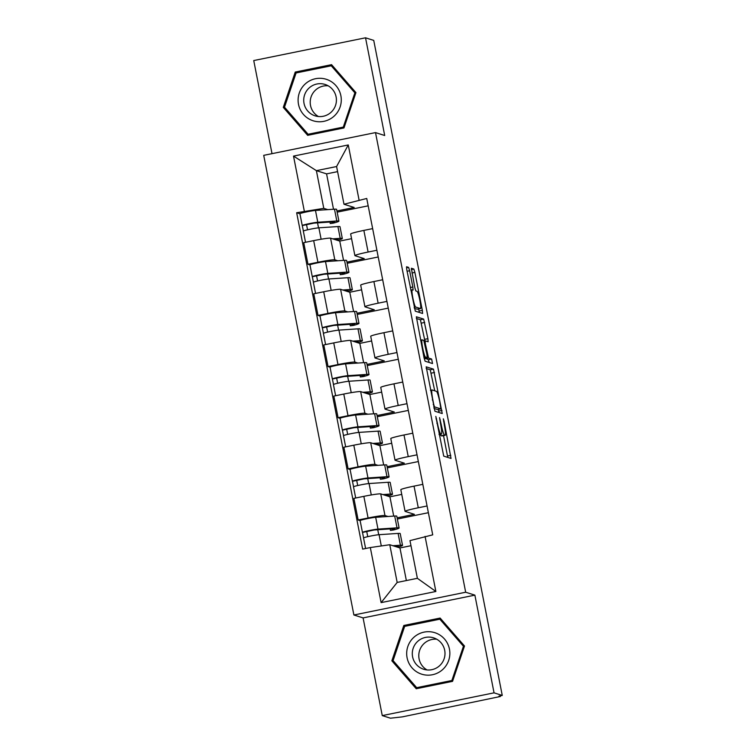 <?xml version="1.0" encoding="UTF-8"?>
<svg xmlns="http://www.w3.org/2000/svg" width="756" height="756" viewBox="0 0 756 756"><rect width="100%" height="100%" fill="white"/><g stroke="black" fill="none" stroke-linecap="round" stroke-linejoin="round"><path stroke-width="1.13" d="M435.815 416.424L443.725 456.133L451.039 458.438L444.074 421.149L443.337 418.805L444.377 425.401A10.518 1.191 78.5 0 1 445.18 435.295A10.518 1.191 78.5 0 1 445.104 435.286L444.5 435.097A10.518 1.191 78.5 0 1 441.183 424.39L439.567 417.614L440.616 424.21A10.518 1.191 78.5 0 1 441.409 434.105A10.518 1.191 78.5 0 1 441.334 434.095L440.729 433.906A10.518 1.191 78.5 0 1 437.412 423.199L435.815 416.424M409.648 270.743L408.609 267.397L406.567 266.745L406.794 269.835L415.28 311.151L422.595 313.466L422.339 310.376L414.893 272.396L413.853 269.051L411.358 268.267L414.798 287.611L415.838 290.956L417.066 291.344A8.789 0.992 78.5 0 1 419.778 300.028A8.789 0.992 78.5 0 1 420.506 308.571A8.789 0.992 78.5 0 1 420.44 308.561L415.639 307.04A8.789 0.992 78.5 0 1 412.927 298.365A8.789 0.992 78.5 0 1 412.2 289.822A8.789 0.992 78.5 0 1 412.266 289.831L413.088 290.077L412.833 286.987L409.648 270.743L407.078 271.262M474.881 595.142L363.088 617.907L382.262 715.601L494.046 692.846L474.881 595.142L465.677 592.231L375.505 132.593L384.7 135.504L365.535 37.8L373.738 40.399L502.258 695.444L498.998 696.106L500.274 696.512L500.151 695.87M494.046 692.846L502.258 695.444M426.204 366.83L434.917 411.236L442.232 413.541L433.49 369.136L426.157 366.84M424.059 357.853L416.358 316.783L423.672 319.089L427.896 338.688L428.151 341.778L425.146 340.843L425.392 343.933L428.548 358.06L431.619 359.034L432.526 363.541L425.099 361.198L424.059 357.853M382.262 715.601L390.465 718.2L402.353 716.877L500.274 696.512M363.088 617.907L353.893 614.997L263.712 155.349L375.505 132.593M365.535 37.8L253.742 60.556L272.009 153.657M397.127 517.841L414.382 514.326L405.188 511.415A15.394 0.964 -11.1 0 1 405.065 511.33A15.394 0.964 -11.1 0 1 418.276 507.767L427.064 505.981M401.748 494.405L389.935 496.805L380.731 493.895A15.394 0.964 168.9 0 0 363.844 496.352L368.087 517.983A15.394 0.964 -11.1 0 1 384.974 515.535L387.998 516.49M368.087 517.983L358.146 520.005L360.139 520.638M428.387 512.7L397.354 519.022M422.821 484.341L414.033 486.127A15.394 0.964 168.9 0 0 400.822 489.69L405.065 511.33M363.844 496.352L353.902 498.374L358.146 520.005M387.091 466.698L404.347 463.182L395.152 460.272A15.394 0.964 -11.1 0 1 395.029 460.187A15.394 0.964 -11.1 0 1 408.24 456.624L417.029 454.828M350.104 469.495L348.11 468.862L358.051 466.839A15.394 0.964 -11.1 0 1 374.938 464.392L377.962 465.346M418.351 461.557L387.318 467.879M412.785 433.197L403.997 434.983A15.394 0.964 168.9 0 0 390.786 438.546L395.029 460.187M391.712 443.252L379.899 445.662L370.695 442.751A15.394 0.964 168.9 0 0 353.808 445.199L343.867 447.231L348.11 468.862M377.055 415.554L394.311 412.039L385.116 409.128A15.394 0.964 -11.1 0 1 384.993 409.043A15.394 0.964 -11.1 0 1 398.214 405.481L406.993 403.685M340.077 418.351L338.083 417.718L348.015 415.696A15.394 0.964 -11.1 0 1 364.912 413.248L367.926 414.203M408.316 410.413L377.291 416.726M402.75 382.054L393.961 383.84A15.394 0.964 168.9 0 0 380.75 387.403L384.993 409.043M381.676 392.109L369.864 394.519L360.659 391.608A15.394 0.964 168.9 0 0 343.772 394.056L333.831 396.078L338.083 417.718M367.019 364.411L384.284 360.895L375.08 357.985A15.394 0.964 -11.1 0 1 374.967 357.9A15.394 0.964 -11.1 0 1 388.178 354.337L396.966 352.542M330.041 367.208L328.047 366.575L337.989 364.553A15.394 0.964 -11.1 0 1 354.876 362.096L357.89 363.05M398.28 359.27L367.255 365.583M392.714 330.901L383.935 332.697A15.394 0.964 168.9 0 0 370.714 336.259L374.967 357.9M371.64 340.965L359.828 343.375L350.633 340.465A15.394 0.964 168.9 0 0 333.736 342.912L323.795 344.934L328.047 366.575M356.983 313.267L374.248 309.752L365.044 306.841A15.394 0.964 -11.1 0 1 364.931 306.756A15.394 0.964 -11.1 0 1 378.142 303.184L386.93 301.398M320.005 316.065L318.011 315.432L327.953 313.409A15.394 0.964 -11.1 0 1 344.84 310.952L347.855 311.907M388.244 308.127L357.219 314.439M382.687 279.758L373.899 281.553A15.394 0.964 168.9 0 0 360.688 285.116L364.931 306.756M361.604 289.822L349.792 292.232L340.597 289.321A15.394 0.964 168.9 0 0 323.71 291.769L313.768 293.791L318.011 315.432M346.957 262.124L364.212 258.609L355.008 255.698A15.394 0.964 -11.1 0 1 354.895 255.613A15.394 0.964 -11.1 0 1 368.106 252.041L376.894 250.255M309.969 264.921L307.975 264.288L317.917 262.266A15.394 0.964 -11.1 0 1 334.804 259.809L337.828 260.763M378.217 256.983L347.184 263.296M372.651 228.614L363.863 230.41A15.394 0.964 168.9 0 0 350.652 233.973L354.895 255.613M351.568 238.679L339.756 241.079L330.561 238.168A15.394 0.964 168.9 0 0 313.674 240.625L303.732 242.648L307.975 264.288M339.756 241.079L343.545 260.385M349.792 292.232L353.581 311.529M359.828 343.375L363.617 362.672M369.864 394.519L373.653 413.815M379.899 445.662L383.679 464.959M389.935 496.805L393.715 516.102M410.98 545.709L399.962 547.949L389.775 544.726L397.174 582.432L417.378 578.312L409.979 540.616L432.725 534.842L366.736 198.469L343.989 204.243L336.59 166.537L316.386 170.648L323.785 208.354L327.792 209.62M399.962 547.949L406.359 580.561M425.07 536.401L435.872 591.485L381.118 602.626L370.317 547.552L389.775 544.726M323.785 208.354L296.664 212.738L362.653 549.111L370.317 547.552M304.318 211.179L293.517 156.095L348.27 144.954L359.072 200.028M465.677 592.231L353.893 614.997M403.817 625.467L391.863 660.801L416.235 688.744L452.551 681.345L464.496 646.011L440.134 618.068L403.817 625.467L405.49 626.195M295.246 72.056L283.292 107.39L307.654 135.333L343.971 127.934L355.925 92.601L331.563 64.666L295.246 72.056L296.919 72.784M337.592 171.631L326.573 173.871L316.386 170.648L293.517 156.095M336.921 210.981L354.177 207.465L343.989 204.243M326.573 173.871L333.509 209.242M299.934 213.768L296.664 212.738M378.728 534.719L377.754 529.748M368.181 205.83L337.148 212.152M368.692 483.566L367.718 478.595M358.665 432.423L357.683 427.452M348.629 381.279L347.656 376.308M338.594 330.136L337.62 325.165M328.558 278.992L327.584 274.022M318.522 227.849L317.548 222.878M435.872 591.485L417.378 578.312M381.118 602.626L397.174 582.432M336.59 166.537L348.27 144.954M393.64 661.235L417.293 688.527M440.805 618.833L405.547 626.015M393.602 661.349L391.863 660.801M285.059 107.824L308.722 135.116M332.224 65.432L296.976 72.604M285.021 107.938L283.292 107.39M440.37 434.313A10.518 1.191 78.5 0 0 441.239 435.758L444.5 435.097M441.986 435.919A10.518 1.191 78.5 0 1 441.92 435.957A10.518 1.191 78.5 0 1 441.844 435.947L441.239 435.758M447.76 457.408L443.526 435.626M434.738 390.805L430.23 369.797L426.195 368.522M438.952 412.511L438.385 409.412M433.755 404.526L434.473 406.87L440.89 408.901L439.803 402.069A10.518 1.191 78.5 0 0 436.486 391.362L432.111 389.973A10.518 1.191 78.5 0 0 432.035 389.973A10.518 1.191 78.5 0 0 432.838 399.867L433.755 404.526L433.245 404.63M437.63 409.563L440.89 408.901L437.62 409.563L433.982 408.41M416.376 318.474L420.412 319.76L423.672 319.089M424.891 340.89L420.412 319.76M424.948 358.089L428.368 359.695L431.619 359.034M429.172 362.483L428.368 359.695M422.103 339.879A8.789 0.992 78.5 0 0 422.037 339.869A8.789 0.992 78.5 0 0 422.765 348.412A8.789 0.992 78.5 0 0 425.477 357.087L427.197 357.626L426.942 354.536L423.795 340.408L422.103 339.879M417.303 309.204A8.789 0.992 78.5 0 1 417.246 309.232A8.789 0.992 78.5 0 1 417.18 309.223L414.354 308.335M419.315 312.436L418.673 308.939M390.153 528.917L390.446 530.4A15.734 0.983 168.9 0 0 394.849 528.831A15.734 0.983 168.9 0 0 393.196 528.709L374.182 529.984L362.511 532.441A8.373 0.52 168.9 0 1 362.445 532.394L360.13 520.591A8.373 0.52 168.9 0 1 366.395 518.843A8.373 0.52 168.9 0 1 375.675 517.312L394.698 516.036A20.081 1.257 168.9 0 1 396.796 516.187L399.111 527.99A20.081 1.257 168.9 0 0 397.013 527.839L377.991 529.115A8.373 0.52 168.9 0 0 368.711 530.646A8.373 0.52 168.9 0 0 362.445 532.394M390.446 530.4L393.498 529.994A20.081 1.257 168.9 0 0 399.111 527.99M367.747 536.675L366.736 531.525M394.519 546.229L396.607 546.087A15.734 0.983 -11.1 0 1 398.251 546.201A15.734 0.983 -11.1 0 1 396.768 546.938M397.58 547.193A20.081 1.257 168.9 0 0 402.523 545.369L400.207 533.566A20.081 1.257 168.9 0 0 398.1 533.415L379.087 534.69A8.373 0.52 168.9 0 0 369.807 536.221A8.373 0.52 168.9 0 0 363.541 537.97L365.611 548.506M402.523 545.369A20.081 1.257 168.9 0 0 400.415 545.218L392.922 545.719M363.579 537.903L362.511 532.441M380.117 477.773L380.41 479.257A15.734 0.983 168.9 0 0 384.813 477.688A15.734 0.983 168.9 0 0 383.16 477.565L364.146 478.841L352.476 481.298A8.373 0.52 168.9 0 1 352.409 481.251L350.094 469.448A8.373 0.52 168.9 0 1 356.36 467.699A8.373 0.52 168.9 0 1 365.649 466.168L384.662 464.893A20.081 1.257 168.9 0 1 386.77 465.044L389.085 476.847A20.081 1.257 168.9 0 0 386.977 476.696L367.964 477.972A8.373 0.52 168.9 0 0 358.675 479.502A8.373 0.52 168.9 0 0 352.409 481.251M380.41 479.257L383.462 478.85A20.081 1.257 168.9 0 0 389.085 476.847M357.711 485.532L356.7 480.381M384.492 495.085L386.571 494.944A15.734 0.983 -11.1 0 1 388.215 495.057A15.734 0.983 -11.1 0 1 386.732 495.794M387.545 496.049A20.081 1.257 168.9 0 0 392.487 494.226L390.172 482.422A20.081 1.257 168.9 0 0 388.074 482.271L369.051 483.538A8.373 0.52 168.9 0 0 359.771 485.078A8.373 0.52 168.9 0 0 353.506 486.826L355.698 498.006M392.487 494.226A20.081 1.257 168.9 0 0 390.389 494.074L382.886 494.575M353.553 486.76L352.476 481.298M370.09 426.63L370.374 428.113A15.734 0.983 168.9 0 0 374.778 426.535A15.734 0.983 168.9 0 0 373.124 426.422L354.11 427.698L342.44 430.155A8.373 0.52 168.9 0 1 342.383 430.107L340.068 418.304A8.373 0.52 168.9 0 1 346.333 416.556A8.373 0.52 168.9 0 1 355.613 415.025L374.626 413.749A20.081 1.257 168.9 0 1 376.734 413.901L379.049 425.704A20.081 1.257 168.9 0 0 376.942 425.552L357.928 426.828A8.373 0.52 168.9 0 0 348.648 428.359A8.373 0.52 168.9 0 0 342.383 430.107M370.374 428.113L373.436 427.707A20.081 1.257 168.9 0 0 379.049 425.704M347.684 434.388L346.673 429.238M374.456 443.942L376.535 443.8A15.734 0.983 -11.1 0 1 378.189 443.914A15.734 0.983 -11.1 0 1 376.696 444.651M377.509 444.906A20.081 1.257 168.9 0 0 382.46 443.082L380.136 431.279A20.081 1.257 168.9 0 0 378.038 431.128L359.024 432.394A8.373 0.52 168.9 0 0 349.735 433.935A8.373 0.52 168.9 0 0 343.47 435.683L345.662 446.862M382.46 443.082A20.081 1.257 168.9 0 0 380.353 442.931L372.85 443.432M343.517 435.617L342.44 430.155M442.477 669.731A21.763 21.574 -72.4 0 0 444.519 639.037A21.763 21.574 -72.4 0 0 414.052 637.138A21.763 21.574 -72.4 0 0 412.011 667.822A21.763 21.574 -72.4 0 0 442.477 669.731M439.406 665.894A16.471 16.339 -72.4 0 0 433.613 637.847A16.471 16.339 -72.4 0 0 412.634 656.973A16.471 16.339 -72.4 0 0 439.406 665.894M436.751 639.217A16.471 16.339 -72.4 0 0 427.036 669.939M393.082 660.593L404.658 626.365L439.841 619.192L463.456 646.267L451.871 680.504L416.688 687.667L393.082 660.593M439.841 619.192L441.495 619.722L464.477 646.078M452.589 681.213L418.333 688.187L416.688 687.667M464.316 646.541L463.456 646.267M452.74 680.778L451.871 680.504M333.906 116.32A21.763 21.574 -72.4 0 0 335.947 85.636A21.763 21.574 -72.4 0 0 305.481 83.727A21.763 21.574 -72.4 0 0 303.43 114.411A21.763 21.574 -72.4 0 0 333.906 116.32M330.826 112.483A16.471 16.339 -72.4 0 0 325.033 84.436A16.471 16.339 -72.4 0 0 304.063 103.572A16.471 16.339 -72.4 0 0 330.826 112.483M328.18 85.806A16.471 16.339 -72.4 0 0 318.456 116.528M284.502 107.191L296.087 72.954L331.27 65.791L354.876 92.856L343.3 127.093L308.108 134.256L284.502 107.191M331.27 65.791L332.923 66.311L355.906 92.667M344.018 127.802L309.762 134.785L308.108 134.256M355.745 93.13L354.876 92.856M344.169 127.367L343.3 127.093M360.054 375.486L360.347 376.97A15.734 0.983 168.9 0 0 364.742 375.392A15.734 0.983 168.9 0 0 363.097 375.278L344.075 376.545L332.413 379.011A8.373 0.52 168.9 0 1 332.347 378.964L330.032 367.161A8.373 0.52 168.9 0 1 336.297 365.413A8.373 0.52 168.9 0 1 345.577 363.872L364.59 362.606A20.081 1.257 168.9 0 1 366.698 362.757L369.013 374.56A20.081 1.257 168.9 0 0 366.906 374.409L347.892 375.675A8.373 0.52 168.9 0 0 338.612 377.216A8.373 0.52 168.9 0 0 332.347 378.964M360.347 376.97L363.4 376.564A20.081 1.257 168.9 0 0 369.013 374.56M337.649 383.245L336.637 378.094M364.42 392.799L366.499 392.657A15.734 0.983 -11.1 0 1 368.153 392.77A15.734 0.983 -11.1 0 1 366.66 393.507M367.473 393.763A20.081 1.257 168.9 0 0 372.425 391.929L370.109 380.126A20.081 1.257 168.9 0 0 368.002 379.985L348.988 381.251A8.373 0.52 168.9 0 0 339.699 382.791A8.373 0.52 168.9 0 0 333.443 384.539L335.636 395.719M372.425 391.929A20.081 1.257 168.9 0 0 370.317 391.788L362.814 392.288M333.481 384.464L332.413 379.011M350.019 324.343L350.311 325.817A15.734 0.983 168.9 0 0 354.706 324.248A15.734 0.983 168.9 0 0 353.061 324.135L334.048 325.401L322.377 327.868A8.373 0.52 168.9 0 1 322.311 327.82L319.996 316.017A8.373 0.52 168.9 0 1 326.261 314.269A8.373 0.52 168.9 0 1 335.541 312.729L354.555 311.463A20.081 1.257 168.9 0 1 356.662 311.614L358.977 323.417A20.081 1.257 168.9 0 0 356.87 323.266L337.856 324.532A8.373 0.52 168.9 0 0 328.576 326.072A8.373 0.52 168.9 0 0 322.311 327.82M350.311 325.817L353.364 325.42A20.081 1.257 168.9 0 0 358.977 323.417M327.613 332.101L326.601 326.951M354.384 341.646L356.473 341.514A15.734 0.983 -11.1 0 1 358.117 341.627A15.734 0.983 -11.1 0 1 356.624 342.355M357.446 342.619A20.081 1.257 168.9 0 0 362.389 340.786L360.073 328.983A20.081 1.257 168.9 0 0 357.966 328.841L338.953 330.107A8.373 0.52 168.9 0 0 329.673 331.648A8.373 0.52 168.9 0 0 323.407 333.396L325.6 344.575M362.389 340.786A20.081 1.257 168.9 0 0 360.281 340.644L352.778 341.145M323.445 333.32L322.377 327.868M339.983 273.19L340.276 274.674A15.734 0.983 168.9 0 0 344.67 273.105A15.734 0.983 168.9 0 0 343.026 272.992L324.012 274.258L312.341 276.724A8.373 0.52 168.9 0 1 312.275 276.677L309.96 264.874A8.373 0.52 168.9 0 1 316.225 263.126A8.373 0.52 168.9 0 1 325.505 261.585L344.528 260.319A20.081 1.257 168.9 0 1 346.626 260.47L348.941 272.264A20.081 1.257 168.9 0 0 346.843 272.122L327.82 273.389A8.373 0.52 168.9 0 0 318.541 274.929A8.373 0.52 168.9 0 0 312.275 276.677M340.276 274.674L343.328 274.277A20.081 1.257 168.9 0 0 348.941 272.264M317.577 280.958L316.566 275.808M344.349 290.502L346.437 290.37A15.734 0.983 -11.1 0 1 348.081 290.484A15.734 0.983 -11.1 0 1 346.588 291.211M347.41 291.476A20.081 1.257 168.9 0 0 352.353 289.642L350.037 277.839A20.081 1.257 168.9 0 0 347.93 277.698L328.917 278.964A8.373 0.52 168.9 0 0 319.637 280.504A8.373 0.52 168.9 0 0 313.371 282.243L315.564 293.422M352.353 289.642A20.081 1.257 168.9 0 0 350.245 289.501L342.742 290.002M313.409 282.177L312.341 276.724M329.947 222.047L330.24 223.53A15.734 0.983 168.9 0 0 334.643 221.962A15.734 0.983 168.9 0 0 332.99 221.848L313.976 223.114L302.305 225.581A8.373 0.52 168.9 0 1 302.239 225.534L299.924 213.731A8.373 0.52 168.9 0 1 306.189 211.982A8.373 0.52 168.9 0 1 315.479 210.442L334.492 209.176A20.081 1.257 168.9 0 1 336.59 209.317L338.915 221.121A20.081 1.257 168.9 0 0 336.807 220.979L317.794 222.245A8.373 0.52 168.9 0 0 308.505 223.785A8.373 0.52 168.9 0 0 302.239 225.534M330.24 223.53L333.292 223.133A20.081 1.257 168.9 0 0 338.915 221.121M307.541 229.815L306.53 224.655M334.322 239.359L336.401 239.227A15.734 0.983 -11.1 0 1 338.045 239.34A15.734 0.983 -11.1 0 1 336.562 240.068M337.374 240.332A20.081 1.257 168.9 0 0 342.317 238.499L340.002 226.696A20.081 1.257 168.9 0 0 337.904 226.554L318.881 227.821A8.373 0.52 168.9 0 0 309.601 229.351A8.373 0.52 168.9 0 0 303.336 231.1L305.528 242.279M342.317 238.499A20.081 1.257 168.9 0 0 340.219 238.348L332.716 238.849M303.373 231.034L302.305 225.581M323.71 291.769L327.953 313.409M333.736 342.912L337.989 364.553M343.772 394.056L348.015 415.696M353.808 445.199L358.051 466.839M313.674 240.625L317.917 262.266M330.561 238.168L334.804 259.809M340.597 289.321L344.84 310.952M373.899 281.553L378.142 303.184M350.633 340.465L354.876 362.096M383.935 332.697L388.178 354.337M360.659 391.608L364.912 413.248M393.961 383.84L398.214 405.481M370.695 442.751L374.938 464.392M403.997 434.983L408.24 456.624M380.731 493.895L384.974 515.535M414.033 486.127L418.276 507.767M363.863 230.41L368.106 252.041M436.902 423.303L437.412 423.199M439.047 434.246L440.729 433.906M441.409 434.105L439.113 434.568L441.334 434.095M439.803 420.062L440.313 419.958M440.663 424.494L441.183 424.39M441.844 435.947L445.104 435.286M443.564 421.253L444.074 421.149M447.524 456.01L450.784 455.348M436.032 418.871L436.543 418.767M430.23 369.797L433.49 369.136M431.27 373.143L434.53 372.481M438.716 411.113L441.976 410.451M433.708 407.03L434.473 406.87M432.328 399.971L432.838 399.867M421.451 323.105L424.711 322.443M424.636 339.349L427.896 338.688M424.881 344.037L425.392 343.933M426.998 354.819L427.509 354.715M425.288 358.722L428.548 358.06M423.974 357.399L425.477 357.087M424.144 358.24L427.168 357.626L424.144 358.25M410.262 287.516L412.833 286.987M414.156 307.342L415.639 307.04M417.18 309.223L420.44 308.561M411.33 269.571L413.853 269.051M411.935 273.001L414.893 272.396M419.079 311.037L422.339 310.376M406.482 267.822L408.609 267.397M397.013 527.839L394.698 516.036M377.991 529.115L375.675 517.312M400.415 545.218L398.1 533.415M381.298 545.955L379.087 534.69M386.977 476.696L384.662 464.893M367.964 477.972L365.649 466.168M390.389 494.074L388.074 482.271M371.29 494.953L369.051 483.538M376.942 425.552L374.626 413.749M357.928 426.828L355.613 415.025M380.353 442.931L378.038 431.128M361.255 443.81L359.024 432.394M366.906 374.409L364.59 362.606M347.892 375.675L345.577 363.872M370.317 391.788L368.002 379.985M351.228 392.666L348.988 381.251M356.87 323.266L354.555 311.463M337.856 324.532L335.541 312.729M360.281 340.644L357.966 328.841M341.192 341.523L338.953 330.107M346.843 272.122L344.528 260.319M327.82 273.389L325.505 261.585M350.245 289.501L347.93 277.698M331.156 290.37L328.917 278.964M336.807 220.979L334.492 209.176M317.794 222.245L315.479 210.442M340.219 238.348L337.904 226.554M321.12 239.227L318.881 227.821M500.188 695.86L500.33 696.55M441.92 435.957L445.18 435.295M430.429 390.294L432.035 389.973M420.591 340.162L422.037 339.869M410.773 290.115L412.2 289.822M417.246 309.232L420.506 308.571"/></g></svg>
